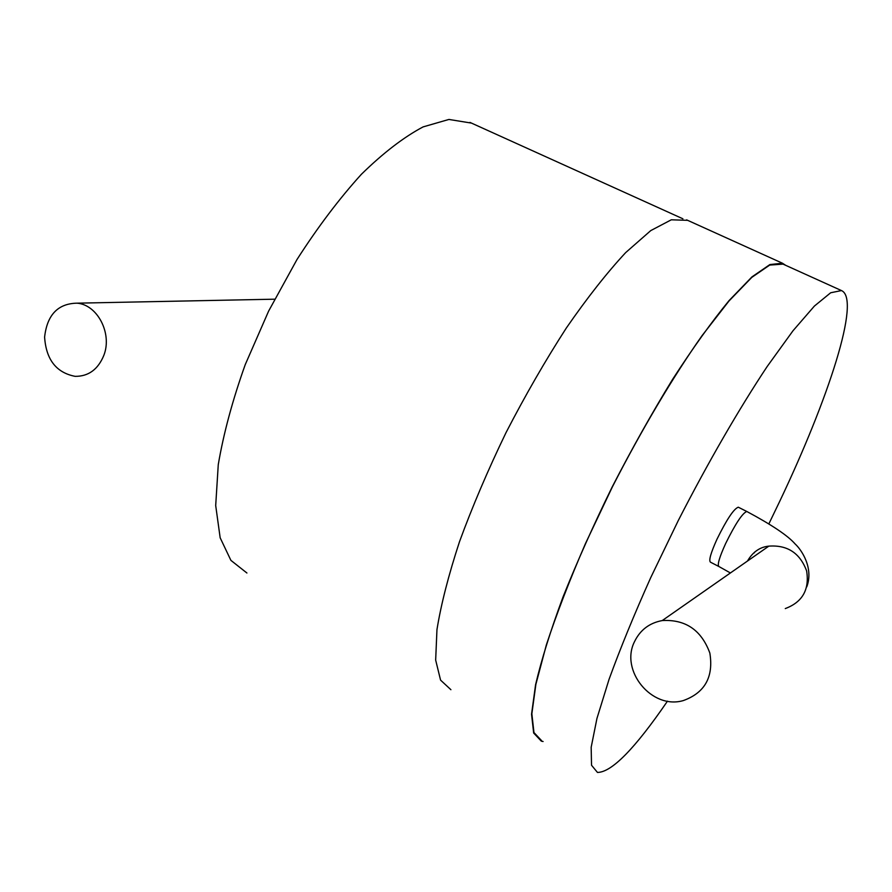 <?xml version="1.0" encoding="UTF-8"?>
<svg xmlns="http://www.w3.org/2000/svg" width="892" height="892" viewBox="0 0 892 892"><rect width="100%" height="100%" fill="white"/><g stroke="black" fill="none" stroke-linecap="round" stroke-linejoin="round"><path stroke-width="1.34" d="M634.613 641.459C640.278 629.908 649.487 622.939 662.243 620.564C685.502 619.238 701.368 630.064 709.842 653.033C713.723 676.939 704.881 692.783 683.317 700.577C651.784 709.898 619.606 670.449 634.613 641.459M718.684 566.409L710.456 562.161C708.616 560.577 710.79 552.917 717.001 539.169C726.724 519.423 733.826 508.774 738.297 507.202L738.498 507.303M667.472 701.157C634.914 748.689 611.577 772.45 597.45 772.427L591.53 765.247L591.173 747.284L596.949 718.439L609.046 679.369C620.174 648.707 634.067 614.789 650.725 577.637L678.254 520.593C707.791 462.881 739.078 408.792 767.231 366.434L792.988 330.776L814.396 306.067L830.675 292.766L841.457 290.569C861.304 298.943 828.367 399.137 779.508 501.783L768.904 523.794M754.755 551.981L754.298 552.873M541.6 740.65L533.962 732.544L531.855 713.79L535.88 684.342L546.35 644.927C556.485 614.164 569.542 580.324 585.542 543.395L612.369 486.909C641.515 429.911 673.059 376.848 702.093 335.593L728.954 301.039L751.789 277.39L769.696 265.08L783.031 264.121M543.094 741.508L541.321 741.152L533.661 733.034L531.543 714.236L535.579 684.721C541.388 659.968 550.498 630.834 562.885 597.328C577.024 561.949 593.47 525.12 612.235 486.854C631.859 448.821 651.963 413.018 672.546 379.446C692.783 348.159 711.626 321.867 729.076 300.582L751.956 276.888L769.908 264.556L782.462 263.229L785.662 265.314M450.906 689.706L440.57 680.128L435.664 660.08L436.957 629.652C441.016 604.464 448.531 575.139 459.503 541.689C472.392 506.522 487.902 470.14 506.054 432.564C525.288 395.323 545.391 360.468 566.353 327.977C587.204 297.828 606.984 272.696 625.693 252.581L650.781 230.582L671.297 219.8L687.632 220.324M246.917 573.01L230.905 560.366L220.168 537.798L215.697 505.563L218.261 464.676C223.524 433.635 232.511 400.296 245.222 364.672L268.615 311.118L296.991 259.516C317.82 227.059 339.283 198.66 361.394 174.286C383.237 152.922 403.797 137.123 423.098 126.898L448.899 119.45L471.478 123.096M103.885 355.25C112.414 333.463 97.429 304.596 76.968 303.168C57.913 303.57 47.12 314.887 44.6 337.098C46.105 359.599 56.285 372.678 75.129 376.346C88.509 376.457 98.087 369.422 103.885 355.25M662.243 620.564L768.815 546.138C787.391 544.8 800.001 553.062 806.624 570.913C809.613 589.567 802.499 602.122 785.272 608.578M806.747 586.869C813.838 568.282 801.696 549.896 795.073 543.908C787.926 535.679 771.836 524.875 746.805 511.484C742.434 513.112 735.376 523.805 725.62 543.574C719.376 557.333 717.146 564.982 718.907 566.52L730.403 572.954M768.815 546.138C759.895 547.03 752.792 551.981 747.485 561.001L747.463 561.057M746.805 511.484L738.297 507.202M841.457 290.569L782.228 263.764M782.462 263.229L686.595 219.856M682.904 218.796L469.95 122.405M274.636 299.188L76.968 303.168"/></g></svg>
